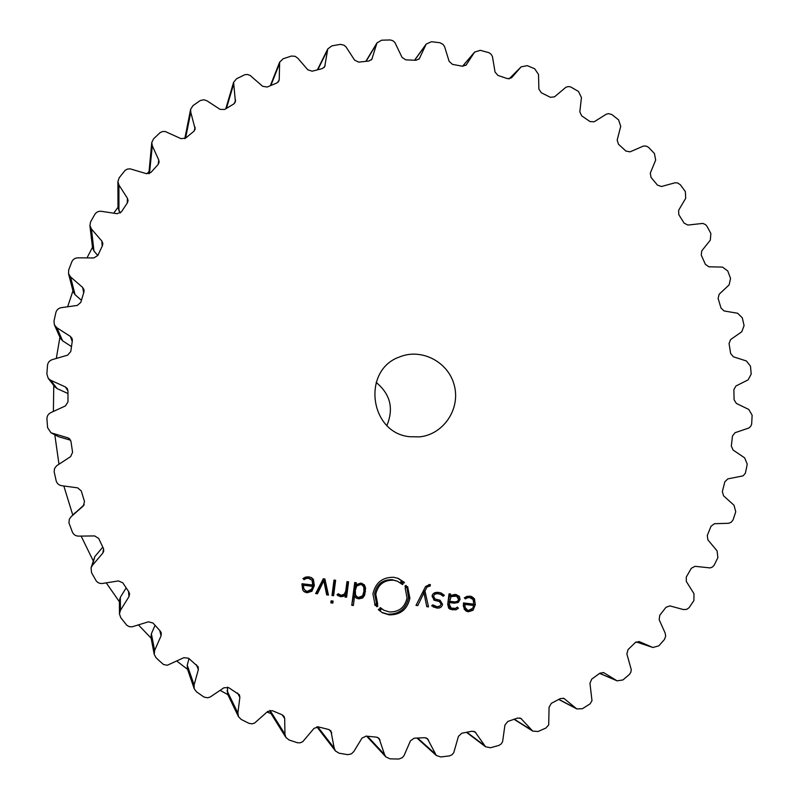 <?xml version="1.0" encoding="UTF-8"?>
<svg xmlns="http://www.w3.org/2000/svg" width="799" height="799" viewBox="0 0 799 799"><rect width="100%" height="100%" fill="white"/><g stroke="black" fill="none" stroke-linecap="round" stroke-linejoin="round"><path stroke-width="1.2" d="M148.844 171.775L146.836 173.773L148.844 171.775M118.002 207.291L113.708 213.183L118.002 207.291M92.494 247.251L87.001 257.897L92.494 247.251M72.959 290.866L67.645 306.776L72.959 290.866M59.915 337.228L56.31 358.451L59.915 337.228M53.763 385.458L53.393 411.445L53.763 385.458M54.821 434.876L58.976 464.209L54.821 434.876M63.83 485.992L72.779 515.065L63.83 485.992M81.138 536.089L93.113 560.648L81.138 536.089M106.247 582.87L119.421 601.777L106.247 582.87M138.467 624.928L151.141 638.201L138.467 624.928M176.809 661.083L187.555 669.332L176.809 661.083M220.085 690.366L227.815 694.601L220.085 690.366M266.976 712.089L271.001 713.547L266.976 712.089M376.149 382.411C390.321 394.107 393.917 408.449 386.916 425.448M409.827 436.723C369.528 433.208 361.518 369.987 399.64 356.923C421.722 347.805 448.728 362.127 454.371 385.697C460.504 409.138 443.435 434.496 419.655 436.863L409.827 436.723M746.516 467.964L747.205 464.039L744.638 457.847L733.073 450.027L731.325 446.072L732.463 436.044L735.02 432.708L748.813 428.034L750.631 426.436L751.649 424.169L752.139 415.21L748.783 409.458L736.338 403.405L734.091 399.74L733.872 389.652L735.949 385.977L748.114 379.875L751.2 374.112L750.481 366.182L746.406 360.968L733.332 356.773L730.626 353.468L729.058 343.5L730.616 339.565L741.792 331.745L744.079 325.583L742.311 317.822L737.597 313.238L724.124 310.971L721.008 308.074L718.121 298.417L719.14 294.272L729.127 284.883L730.556 278.442L727.769 270.981L722.496 267.106L708.883 266.796L705.417 264.379L701.272 255.181L701.712 250.916L710.321 240.129L710.87 233.508L707.115 226.487L705.497 224.579L702.82 223.41L687.879 225.058L684.124 223.151L678.78 214.591L678.641 210.277L685.702 198.282L685.352 191.6L680.368 184.749L677.462 182.901L675.055 182.781L661.452 186.507L657.477 185.138L651.025 177.378L650.306 173.093L655.669 160.1L654.411 153.488L648.548 147.356L646.381 146.137L643.485 146.037L630.051 151.85L625.927 151.061L618.476 144.249L617.178 140.075L620.723 126.312L618.576 119.88L611.924 114.597L608.628 113.628L606.281 114.207L594.196 121.768L590.002 121.578L581.682 115.835L579.824 111.85L581.452 97.568L578.436 91.436L570.646 86.911L568.189 86.562L565.872 87.271L554.506 96.859L550.321 97.278L541.273 92.734L538.876 89.009L538.516 74.467L534.681 68.754L527.29 65.658L521.158 66.826L511.5 77.843L507.565 78.682L497.947 75.446L495.05 72.06L492.434 56.509L491.115 54.262L489.038 52.714L480.299 50.317L474.606 52.085L466.147 65.019L462.521 66.237L452.504 64.379L449.158 61.403L444.594 46.672L443.145 44.484L439.969 42.737L431.45 41.728L426.237 44.025L419.295 58.746L415.999 60.285L405.792 59.865L402.037 57.368L394.826 42.367L392.778 40.679L390.272 39.96L381.652 40.19L376.968 42.926L371.845 59.246L368.908 61.044L358.691 62.112L354.606 60.145L346.027 46.921L344.009 45.183L340.434 44.374L331.895 45.853L327.77 48.949L324.734 66.637L322.177 68.634L312.169 71.191L307.815 69.813L297.767 58.177L295.141 56.32L291.475 56.04L283.176 58.756L279.64 62.132L279.231 79.361L278.931 80.889L276.764 83.026L267.166 87.041L262.641 86.292L250.097 75.426L247.56 74.497L244.903 74.667L236.534 78.771L233.588 82.337L235.425 101.823L233.648 104.05L224.669 109.463L220.065 109.363L206.981 100.814L203.895 99.755L200.259 100.534L192.988 105.618L190.631 109.303L190.771 112.26L195.176 129.118L193.767 131.376L185.628 138.097L181.033 138.666L165.193 131.495L162.467 131.545L160.04 132.694L153.548 138.846L151.76 142.582L152.299 145.827L158.761 160L159.111 162.287L158.062 164.524L150.941 172.444L146.447 173.683L130.207 168.849L127.47 169.058L125.093 170.367L119.141 177.837L117.902 181.573L118.921 185.008L127.411 198.252L128.09 200.689L127.371 202.876L121.448 211.825L117.163 213.713L101.423 211.316C98.547 211.016 96.349 212.045 94.811 214.392L90.617 221.832L89.897 225.558L91.446 229.023L101.813 241.018L102.861 243.525L102.452 245.643L97.868 255.43L93.883 257.947L77.903 257.837C75.006 257.957 72.959 259.305 71.79 261.872L68.704 269.912L68.524 273.658L70.582 276.963L82.637 287.42L84.065 289.867L83.945 291.935L80.829 302.362L77.233 305.438L61.353 307.655C58.487 308.194 56.659 309.832 55.87 312.559L53.992 321.018L54.412 324.903L56.879 327.77L70.382 336.419L72.15 338.626L72.339 340.724L70.771 351.55L67.655 355.136L52.225 359.65C49.458 360.599 47.89 362.496 47.501 365.333L46.871 374.002L48.22 378.317L50.736 380.294L65.388 386.936L67.286 388.574L67.965 390.931L67.985 401.907L65.428 405.922L50.786 412.644C48.19 413.992 46.901 416.099 46.941 418.976L47.59 427.675L50.986 432.798L67.825 437.812L68.964 438.311L70.961 441.398L72.579 452.274L70.632 456.619L56.659 465.747L54.602 468.404L54.142 471.69L56.15 480.768C56.959 483.525 58.796 485.173 61.683 485.702L77.663 487.859L81.288 490.956L84.474 501.482L83.416 505.847L71.091 516.733L69.323 519.21L68.944 522.876L72.369 532.054C73.568 534.661 75.635 536.019 78.562 536.129L94.681 535.929L98.706 538.466L103.391 548.404L103.76 551.08L102.781 553.118L92.374 565.402L91.046 567.889L91.585 572.753L95.87 580.334C97.428 582.731 99.665 583.769 102.572 583.45L118.462 580.923L122.816 582.831L128.879 591.949L129.608 593.997L128.949 596.683L120.459 610.306L119.45 613.832L120.739 617.667L126.831 625.307L129.248 626.646L132.025 626.855L148.444 621.802L153.018 623.04L160.309 631.14L161.298 632.958L161.068 635.794L154.646 650.436L154.197 654.301L155.985 657.627L159.081 660.623L163.555 664.538L167.331 665.247L183.9 657.667L188.574 658.226L198.192 666.825L198.342 669.592L194.107 684.913L194.217 688.758L196.444 691.784L203.905 697.018L207.62 697.807L210.267 696.978L223.95 687.749L228.644 687.629L239.41 694.81L239.87 697.367L237.882 713.018L238.462 716.623L241.168 719.41L248.759 723.245L251.935 723.864L254.571 723.105L267.665 711.46L272.269 710.661L282.117 714.775L283.985 716.294L284.694 718.571L284.953 734.201L285.902 737.457L289.078 739.994L297.598 742.79L300.294 742.79L302.781 741.662L314.027 728.358L318.431 726.9L328.699 729.497L330.896 730.875L334.212 748.124L335.42 750.95L339.086 753.197L347.845 754.685L351.48 753.837L353.807 751.539L361.967 738.166L366.102 736.099L376.549 737.157L379.066 738.356L384.569 754.586L385.927 756.953L390.062 758.85L398.881 759.03L402.316 757.672L404.054 755.584L410.456 740.813L414.222 738.186L424.639 737.697L427.455 738.656L436.334 755.504L440.908 756.963L449.587 755.874L451.984 754.755L453.742 752.728L458.446 736.348L461.782 733.232L471.939 731.245L475.045 731.914L485.592 746.775L490.566 747.744L498.936 745.407L501.133 743.969L502.591 741.732L504.948 725.023L507.804 721.477L517.512 718.061L520.868 718.391L532.723 731.095L538.047 731.504L545.947 728.009L548.693 724.893L549.073 707.165L551.39 703.29L560.449 698.526L564.014 698.466L576.838 708.933L582.441 708.713L590.111 703.809L591.989 700.693L589.962 683.275L591.709 679.13L599.959 673.148L603.694 672.658L617.118 680.838L622.93 679.949L629.452 674.406L630.84 672.229L631.26 669.642L626.875 653.912L628.034 649.597L635.335 642.526L639.17 641.577L652.873 647.48L658.795 645.862L664.468 639.48L665.687 636.104L665.148 633.068L659.175 619.734L659.734 615.33L665.957 607.33L669.852 605.892L683.495 609.577L686.81 609.347L689.157 607.61L693.902 600.558L693.981 593.707L686.321 581.472L686.281 577.058L691.325 568.289L695.04 566.321L710.201 567.919L712.458 567.02L714.166 565.213L717.892 557.572L717.053 550.831L707.894 539.894L707.265 535.56L711.05 526.191L714.436 523.715L728.618 523.285L731.285 522.196L733.092 519.839L735.749 511.779L734.021 505.258L723.544 495.799L722.346 491.615L724.823 481.827L727.819 478.891L743.06 475.864L745.327 473.318L746.516 467.964M308.544 578.316L312.089 580.324L312.749 585.018L302.042 583.739L301.942 584.478L302.831 590.251L304.359 591.819L307.116 592.758L311.93 591.23L314.337 585.557L313.438 579.465L311.56 577.687L308.833 576.858L305.608 577.068L302.961 578.566L304.049 579.674L306.167 578.476L308.544 578.316L305.308 577.977L303.4 579.015M328.449 595.075L324.883 578.975L323.285 578.786L315.645 593.567L317.423 593.777L323.835 580.793L326.671 594.865L328.449 595.075L326.571 594.396M330.826 602.846L332.823 603.085L333.093 601.058L331.086 600.828L330.826 602.846M331.984 595.495L333.602 595.684L335.62 580.264L334.002 580.064L331.984 595.495M341.033 595.295L338.307 593.737L336.978 594.786L340.464 596.693L343.121 596.424L345.228 594.975L344.958 597.023L346.576 597.213L348.584 581.812L346.976 581.622L345.737 591.11L344.249 594.246L341.033 595.295M360.868 583.09L356.074 584.718L356.324 582.741L354.716 582.551L351.76 605.292L353.368 605.482L354.586 596.154L356.524 598.201L358.821 598.86L362.716 597.962L364.664 595.195L365.592 588.014L364.414 584.878L360.868 583.09M376.848 606.791L375.87 605.183L375.18 605.582L372.923 593.857C375.57 582.571 382.541 577.058 393.847 577.307L398.311 578.426L404.514 582.471L403.964 583.03L402.586 581.762L401.787 582.791L403.056 583.979L402.506 584.558L397.403 581.193L393.478 580.194C383.91 579.974 378.007 584.648 375.78 594.196L377.697 604.094L376.998 604.513L377.897 606.022L376.848 606.791M389.403 611.954C398.981 612.124 404.863 607.44 407.051 597.912L405.153 588.034L405.832 587.645L404.933 586.146L405.972 585.377L406.951 586.985L407.63 586.576L409.887 598.251C407.3 609.507 400.349 615.04 389.033 614.85L382.431 612.763L378.336 609.717L378.876 609.138L380.254 610.416L381.063 609.377L379.785 608.199L380.344 607.62L383.929 610.256L389.403 611.954M429.722 584.538L425.577 586.526L415.999 605.402L417.747 605.612L423.949 592.768L426.766 606.671L428.504 606.88L424.968 590.97L427.056 586.965L430.192 586.037L430.371 584.618L429.722 584.538M438.601 592.409C434.786 592.059 432.599 593.327 432.049 596.214L434.316 600.249L439.48 601.577L441.018 604.154C440.449 606.231 439.051 607.06 436.833 606.641L432.818 604.853L431.63 605.802L436.663 608.029C439.889 608.429 441.857 607.19 442.566 604.334L440.079 600.259L435.105 599L433.597 596.404C434.007 594.286 435.635 593.427 438.481 593.837L440.549 594.336L443.135 596.284L444.354 595.305L441.188 593.018L438.601 592.409M459.355 596.304L455.16 594.386L450.416 595.555L450.606 594.037L449.028 593.847L447.72 604.274L448.648 608.129L450.356 609.337L455.999 609.817L458.396 608.229L457.388 607.08L455.58 608.379L451.155 608.069L449.318 604.304L449.527 602.596L454.341 603.165L458.296 602.466L460.064 599.4L459.355 596.304L457.827 595.734L458.526 598.88M469.712 597.602L473.128 599.56L473.787 604.164L463.49 602.935L463.4 603.664L464.279 609.317L466.686 611.345L468.404 611.774L473.028 610.256L475.305 604.693L474.416 598.711L471.69 596.553L469.982 596.164L466.886 596.384L464.349 597.862L465.398 598.94L467.435 597.762L469.712 597.602L468.134 597.033L464.419 597.932M269.892 710.371L270.781 713.187L285.902 737.457M227.475 687.13L227.595 694.141L238.462 716.623M189.003 658.586L187.236 665.187L187.346 668.723L194.217 688.758M155.026 625.337L151.371 633.817L150.981 637.362L154.197 654.301M126.152 587.924L120.329 597.342L119.411 600.568L119.45 613.832M102.781 547.145L94.841 556.563L91.046 567.889M151.76 142.582L148.854 173.733M84.235 504.698L70.831 516.983M117.902 181.573L118.002 207.76L120.25 213.033M50.986 432.798L58.507 436.703L70.622 440.209M89.897 225.558L92.564 247.84L93.972 251.036L97.808 255.56M48.22 378.317L54.741 386.726L57.039 388.544L67.935 393.517M68.524 273.658L73.148 291.615L75.026 294.651L81.418 300.274M54.412 324.903L60.354 338.207L62.612 340.833L71.451 346.566M310.691 578.975L307.675 577.817M311.111 577.457L312.549 578.955L313.438 585.028L311.051 590.671L306.257 592.199L303.95 591.52M324.024 578.866L327.49 594.506M323.835 580.793L322.896 580.284L316.514 593.208L315.865 593.138M316.514 593.208L317.423 593.777M332.054 600.938L331.845 602.466L330.886 602.356M331.845 602.466L332.823 603.085M334.581 580.134L332.614 595.115L332.044 595.045M332.614 595.115L333.602 595.684M338.027 593.957L339.485 594.846M345.228 594.975L344.199 594.406L342.102 595.844L337.907 595.744M347.495 581.682L345.538 596.633L345.018 596.573M345.538 596.633L346.576 597.213M355.195 582.601L354.986 584.199L356.074 584.718M354.586 596.154L353.508 595.575L351.82 604.813M352.299 604.863L353.368 605.482M362.227 583.39L364.474 587.475L363.545 594.616L361.607 597.372L357.722 598.271L356.014 597.872M374.661 604.583L375.87 605.183M376.189 605.792L377.897 606.022M376.728 605.402L375.83 603.904L376.998 604.513M375.83 603.904L377.697 604.094M376.519 603.485L374.611 593.627C376.778 584.119 382.651 579.475 392.229 579.694L397.403 581.193M401.557 583.689L403.056 583.979M401.777 583.46L400.509 582.271L401.787 582.791M400.509 582.271L401.308 581.253L402.586 581.762M403.046 582.141L404.514 582.471M403.215 581.962L397.682 578.196M383.929 610.256L380.104 607.859M378.626 609.407L380.254 610.416M381.842 612.434L387.805 614.181C399.14 614.381 406.052 608.878 408.569 597.672L406.781 586.915M405.323 585.857L406.951 586.985M420.134 597.262L416.219 604.973M416.389 604.993L417.747 605.612M422.671 592.249L423.949 592.768M423.59 590.441L426.666 606.201M427.105 606.261L428.504 606.88M423.6 590.421L424.968 590.97M428.923 584.488L428.793 585.507L425.667 586.436L424.199 589.253M428.793 585.507L430.192 586.037M439.48 601.577L433.667 599.929M432.519 605.093L434.676 606.081M440.209 605.892L435.225 607.41L433.198 606.96M439.3 599.999L440.988 604.334M440.549 594.336L437.043 593.277C434.067 592.928 432.449 593.777 432.179 595.824L433.677 598.411L435.105 599M440.429 592.768L442.886 594.746L442.207 595.285M442.886 594.746L444.354 595.305M456.569 594.636L457.827 595.734M449.058 593.857L448.918 594.985L450.416 595.555M458.396 608.229L456.868 607.6L454.481 609.188L449.657 608.988M457.487 601.257L452.833 602.566L448.039 601.997L447.83 603.694L449.657 607.45L451.155 608.069M448.039 601.997L449.527 602.596M471.07 597.922L468.134 597.033M471.22 609.837L465.947 610.975M473.697 604.154L473.487 605.402M470.861 596.314L472.818 598.131L473.807 601.517M312.579 586.326L302.651 584.718L302.811 587.694L305.408 590.651L303.66 588.244L303.5 585.258L312.579 586.326L311.65 589.183L307.315 591.32L305.408 590.651M361.987 584.908L359.36 583.979L355.565 585.567L354.247 589.882L354.416 594.376L357.133 596.913L355.495 594.945L355.325 590.431L356.644 586.096L360.459 584.498L361.987 584.908L363.745 586.945L363.915 591.45L362.596 595.784L358.781 597.392L357.133 596.913M450.336 595.525L448.439 598.751L448.199 600.708L449.687 601.297L451.135 596.533L456.698 596.194L453.462 595.245L450.596 595.405M463.29 605.362L463.51 606.731L465.877 609.437L467.445 610.066L465.068 607.35L464.898 604.424L473.627 605.452L472.748 608.259L468.594 610.356L467.445 610.066M473.627 605.452L463.38 603.814M302.651 584.718L303.5 585.258M456.698 596.194L458.486 599.24C458.167 601.297 456.768 602.166 454.311 601.847L449.687 601.297M463.38 603.824L464.898 604.424M652.873 647.48L636.134 641.907L652.413 647.31M638.85 641.487L639.48 641.697M599.669 673.367L616.359 680.448M603.135 672.478L604.214 672.938M558.861 699.385L575.809 708.244M563.225 698.166L564.733 698.935M514.336 719.22L531.495 730.056M519.849 717.951L521.727 719.1M466.946 732.264L484.234 745.317M473.827 731.315L476.004 732.913M417.637 738.066L434.926 753.597M426.047 737.867L428.454 739.974M521.158 66.826L509.103 78.901L520.918 67.086M367.48 736.259L384.569 754.586M377.488 737.347L380.034 739.994M462.601 66.247L474.167 52.674M317.712 726.77L334.212 748.124M465.797 65.378L466.446 64.619M329.178 729.647L331.765 732.853M414.681 60.205L425.677 44.984M269.992 710.361L284.953 734.201M418.786 59.306L419.685 58.087M282.187 714.805L284.694 718.571M366.072 61.303L376.369 44.295M227.046 690.815L237.882 713.018M371.195 60.035L372.264 58.307M237.573 693.023L239.87 697.367M317.792 69.713L327.22 50.736M187.236 665.187L194.107 684.913M323.965 67.665L325.123 65.408M196.404 664.708L198.342 669.592M270.881 85.443L279.221 64.339M151.371 633.817L154.646 650.436M278.082 82.167L279.231 79.361M159.73 630.521L161.068 635.794M226.437 108.364L233.398 84.944M120.329 597.342L120.459 610.306M234.516 103.361L235.575 100.015M128.549 591.47L128.949 596.683M185.578 138.147L190.771 112.26M94.841 556.563L92.374 565.402M194.247 130.926L195.106 127.051M103.6 548.903L102.781 553.118M149.463 173.523L152.299 145.827M75.525 512.379L71.091 516.733M158.202 164.364L158.761 160M118.931 210.936L118.921 185.008M127.261 203.036L127.411 198.252M69.893 439.09L67.825 437.812M58.507 436.703L52.334 433.358M93.972 251.036L91.446 229.023M102.202 246.162L101.813 241.018M67.965 390.901L65.388 386.936M57.039 388.544L50.736 380.294M75.026 294.651L70.582 276.963M83.695 292.724L82.637 287.42M72.22 341.463L70.382 336.419M62.612 340.833L56.879 327.77M306.257 592.199L307.116 592.758M311.051 590.671L311.93 591.23M313.438 585.028L314.337 585.557M312.549 578.955L313.438 579.465M305.308 577.977L306.167 578.476M339.455 596.114L340.464 596.693M342.102 595.844L343.121 596.424M357.722 598.271L358.821 598.86M361.607 597.372L362.716 597.962M363.545 594.616L364.664 595.195M364.394 591.09L365.523 591.65M364.474 587.475L365.592 588.014M363.295 584.349L364.414 584.878M374.611 593.627L375.78 594.196M392.229 579.694L393.478 580.194M387.805 614.181L389.033 614.85M408.569 597.672L409.887 598.251M425.667 586.436L427.056 586.965M428.024 585.417L429.423 585.947M434.486 600.129L435.914 600.728M436.863 600.638L438.301 601.228M435.225 607.41L436.663 608.029M441.098 603.724L442.566 604.334M432.179 595.824L433.597 596.404M437.043 593.277L438.481 593.837M451.365 609.317L452.863 609.947M454.481 609.188L455.999 609.817M447.83 603.694L449.318 604.304M452.833 602.566L454.341 603.165M456.768 601.867L458.296 602.466M458.536 598.811L460.064 599.4M466.836 611.135L468.404 611.774M471.5 609.647L473.028 610.256M473.787 604.124L475.305 604.693M472.818 598.131L474.416 598.711M465.867 597.183L467.435 597.762M302.811 587.694L303.66 588.244M354.247 589.882L355.325 590.431M354.416 594.376L355.495 594.945M359.36 583.979L360.459 584.498M355.565 585.567L356.644 586.096M453.462 595.245L454.981 595.804M449.637 595.964L451.135 596.533M448.439 598.751L449.937 599.34M463.51 606.731L465.068 607.35M617.118 680.838L599.61 673.417M576.838 708.933L558.721 699.465M532.723 731.095L514.077 719.31M485.592 746.775L466.516 732.353M436.334 755.504L417.008 738.086M385.927 756.953L366.611 736.159M474.606 52.085L462.551 66.237M335.42 750.95L316.833 726.79M426.237 44.025L414.561 60.205M376.968 42.926L365.842 61.333M327.77 48.949L317.423 69.803M279.64 62.132L270.362 85.663M233.588 82.337L225.767 108.784M190.631 109.303L184.799 138.646"/></g></svg>
